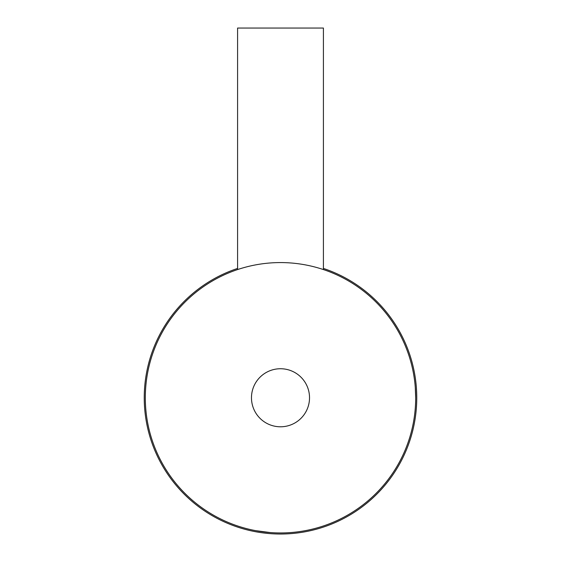 <?xml version="1.0" encoding="UTF-8"?>
<svg xmlns="http://www.w3.org/2000/svg" width="561" height="561" viewBox="0 0 561 561"><rect width="100%" height="100%" fill="white"/><g stroke="black" fill="none" stroke-linecap="round" stroke-linejoin="round"><path stroke-width="0.84" d="M270.227 532.557L255.718 530.657M415.687 397.763A135.187 135.187 0 0 0 280.5 262.576A135.187 135.187 0 0 0 145.313 397.763A135.187 135.187 0 0 0 280.5 532.95A135.187 135.187 0 0 0 415.687 397.763L415.273 387.209M413.387 372.939L413.106 371.459M251.475 397.763A29.025 29.025 0 0 0 280.5 426.788A29.025 29.025 0 0 0 309.525 397.763A29.025 29.025 0 0 0 280.5 368.738A29.025 29.025 0 0 0 251.475 397.763M305.324 530.65L307.323 530.264M323.416 269.568L323.416 28.05L237.584 28.05L237.584 269.568M237.584 268.439A136.26 136.26 0 0 0 280.5 534.023A136.26 136.26 0 0 0 323.416 268.439"/></g></svg>
